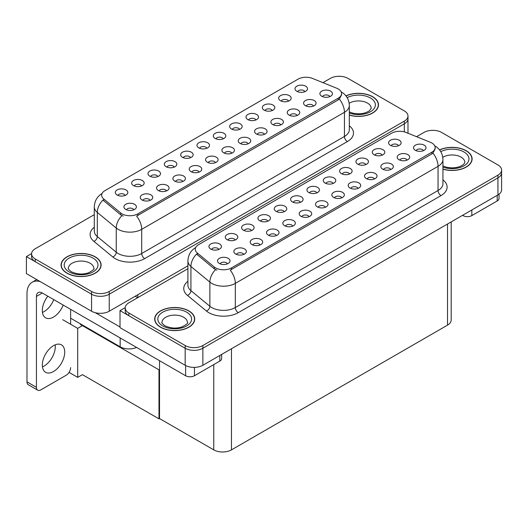 <?xml version="1.0" encoding="UTF-8"?>
<svg xmlns="http://www.w3.org/2000/svg" width="528" height="528" viewBox="0 0 528 528"><rect width="100%" height="100%" fill="white"/><g stroke="black" fill="none" stroke-linecap="round" stroke-linejoin="round"><path stroke-width="0.79" d="M223.238 138.824A3.755 2.165 0 0 0 222.235 137.768A3.755 2.165 0 0 0 218.533 137.221A3.755 2.165 0 0 0 215.919 138.824M224.004 133.34A6.257 3.61 0 0 0 215.985 132.937A6.257 3.61 0 0 0 213.913 137.425A6.257 3.61 0 0 0 215.153 138.448A6.257 3.61 0 0 0 225.245 137.425A6.257 3.61 0 0 0 224.004 133.34M206.903 148.256A3.755 2.165 0 0 0 205.9 147.2A3.755 2.165 0 0 0 202.204 146.645A3.755 2.165 0 0 0 199.584 148.256M207.669 142.771A6.257 3.61 0 0 0 199.65 142.369A6.257 3.61 0 0 0 197.578 146.857A6.257 3.61 0 0 0 198.825 147.88A6.257 3.61 0 0 0 208.91 146.857A6.257 3.61 0 0 0 207.669 142.771M190.568 157.681A3.755 2.165 0 0 0 189.565 156.625A3.755 2.165 0 0 0 185.869 156.077A3.755 2.165 0 0 0 183.249 157.681M191.334 152.203A6.257 3.61 0 0 0 183.322 151.8A6.257 3.61 0 0 0 181.249 156.288A6.257 3.61 0 0 0 182.49 157.311A6.257 3.61 0 0 0 192.575 156.288A6.257 3.61 0 0 0 191.334 152.203M297.158 115.487A3.755 2.165 0 0 0 296.149 114.431A3.755 2.165 0 0 0 292.453 113.883A3.755 2.165 0 0 0 289.832 115.487M297.917 110.002A6.257 3.61 0 0 0 289.905 109.6A6.257 3.61 0 0 0 287.833 114.088A6.257 3.61 0 0 0 289.073 115.111A6.257 3.61 0 0 0 299.158 114.088A6.257 3.61 0 0 0 297.917 110.002M248.153 143.774A3.755 2.165 0 0 0 247.144 142.718A3.755 2.165 0 0 0 243.448 142.171A3.755 2.165 0 0 0 240.834 143.774M248.912 138.296A6.257 3.61 0 0 0 240.9 137.894A6.257 3.61 0 0 0 238.828 142.382A6.257 3.61 0 0 0 240.068 143.398A6.257 3.61 0 0 0 250.153 142.382A6.257 3.61 0 0 0 248.912 138.296M304.907 91.667A3.755 2.165 0 0 0 303.904 90.618A3.755 2.165 0 0 0 300.208 90.064A3.755 2.165 0 0 0 297.587 91.667M305.672 86.189A6.257 3.61 0 0 0 297.66 85.787A6.257 3.61 0 0 0 295.588 90.275A6.257 3.61 0 0 0 296.828 91.298A6.257 3.61 0 0 0 306.913 90.275A6.257 3.61 0 0 0 305.672 86.189M264.488 134.343A3.755 2.165 0 0 0 263.479 133.287A3.755 2.165 0 0 0 259.783 132.739A3.755 2.165 0 0 0 257.169 134.343M265.247 128.865A6.257 3.61 0 0 0 257.235 128.462A6.257 3.61 0 0 0 255.163 132.95A6.257 3.61 0 0 0 256.403 133.973A6.257 3.61 0 0 0 266.488 132.95A6.257 3.61 0 0 0 265.247 128.865M313.487 106.055A3.755 2.165 0 0 0 312.484 104.999A3.755 2.165 0 0 0 308.788 104.452A3.755 2.165 0 0 0 306.167 106.055M314.252 100.571A6.257 3.61 0 0 0 306.24 100.168A6.257 3.61 0 0 0 304.168 104.656A6.257 3.61 0 0 0 305.408 105.679A6.257 3.61 0 0 0 315.493 104.656A6.257 3.61 0 0 0 314.252 100.571M141.57 185.975A3.755 2.165 0 0 0 140.56 184.919A3.755 2.165 0 0 0 136.864 184.371A3.755 2.165 0 0 0 134.251 185.975M142.329 180.49A6.257 3.61 0 0 0 134.317 180.088A6.257 3.61 0 0 0 132.244 184.576A6.257 3.61 0 0 0 133.485 185.599A6.257 3.61 0 0 0 143.57 184.576A6.257 3.61 0 0 0 142.329 180.49M182.82 181.5A3.755 2.165 0 0 0 181.81 180.444A3.755 2.165 0 0 0 178.114 179.89A3.755 2.165 0 0 0 175.494 181.5M183.579 176.015A6.257 3.61 0 0 0 175.567 175.613A6.257 3.61 0 0 0 173.494 180.101A6.257 3.61 0 0 0 174.735 181.124A6.257 3.61 0 0 0 184.82 180.101A6.257 3.61 0 0 0 183.579 176.015M272.243 110.53A3.755 2.165 0 0 0 271.234 109.474A3.755 2.165 0 0 0 267.538 108.926A3.755 2.165 0 0 0 264.917 110.53M273.002 105.052A6.257 3.61 0 0 0 264.99 104.65A6.257 3.61 0 0 0 262.918 109.138A6.257 3.61 0 0 0 264.158 110.154A6.257 3.61 0 0 0 274.243 109.138A6.257 3.61 0 0 0 273.002 105.052M150.15 200.356A3.755 2.165 0 0 0 149.14 199.3A3.755 2.165 0 0 0 145.444 198.752A3.755 2.165 0 0 0 142.824 200.356M150.909 194.878A6.257 3.61 0 0 0 142.897 194.476A6.257 3.61 0 0 0 140.824 198.964A6.257 3.61 0 0 0 142.065 199.987A6.257 3.61 0 0 0 152.15 198.964A6.257 3.61 0 0 0 150.909 194.878M280.823 124.912A3.755 2.165 0 0 0 279.814 123.862A3.755 2.165 0 0 0 276.118 123.308A3.755 2.165 0 0 0 273.497 124.912M281.582 119.434A6.257 3.61 0 0 0 273.57 119.031A6.257 3.61 0 0 0 271.498 123.519A6.257 3.61 0 0 0 272.738 124.542A6.257 3.61 0 0 0 282.823 123.519A6.257 3.61 0 0 0 281.582 119.434M199.148 172.069A3.755 2.165 0 0 0 198.145 171.013A3.755 2.165 0 0 0 194.449 170.465A3.755 2.165 0 0 0 191.829 172.069M199.914 166.584A6.257 3.61 0 0 0 191.895 166.181A6.257 3.61 0 0 0 189.829 170.669A6.257 3.61 0 0 0 191.07 171.692A6.257 3.61 0 0 0 201.155 170.669A6.257 3.61 0 0 0 199.914 166.584M288.578 101.099A3.755 2.165 0 0 0 287.569 100.043A3.755 2.165 0 0 0 283.873 99.495A3.755 2.165 0 0 0 281.252 101.099M289.337 95.621A6.257 3.61 0 0 0 281.325 95.218A6.257 3.61 0 0 0 279.253 99.706A6.257 3.61 0 0 0 280.493 100.729A6.257 3.61 0 0 0 290.578 99.706A6.257 3.61 0 0 0 289.337 95.621M231.818 153.206A3.755 2.165 0 0 0 230.815 152.15A3.755 2.165 0 0 0 227.113 151.602A3.755 2.165 0 0 0 224.499 153.206M232.584 147.728A6.257 3.61 0 0 0 224.565 147.325A6.257 3.61 0 0 0 222.493 151.813A6.257 3.61 0 0 0 223.733 152.83A6.257 3.61 0 0 0 233.825 151.813A6.257 3.61 0 0 0 232.584 147.728M239.573 129.393A3.755 2.165 0 0 0 238.564 128.337A3.755 2.165 0 0 0 234.868 127.789A3.755 2.165 0 0 0 232.254 129.393M240.332 123.908A6.257 3.61 0 0 0 232.32 123.506A6.257 3.61 0 0 0 230.248 127.994A6.257 3.61 0 0 0 231.488 129.017A6.257 3.61 0 0 0 241.573 127.994A6.257 3.61 0 0 0 240.332 123.908M215.483 162.637A3.755 2.165 0 0 0 214.48 161.581A3.755 2.165 0 0 0 210.778 161.033A3.755 2.165 0 0 0 208.164 162.637M216.249 157.153A6.257 3.61 0 0 0 208.23 156.75A6.257 3.61 0 0 0 206.158 161.238A6.257 3.61 0 0 0 207.405 162.261A6.257 3.61 0 0 0 217.49 161.238A6.257 3.61 0 0 0 216.249 157.153M166.485 190.925A3.755 2.165 0 0 0 165.475 189.875A3.755 2.165 0 0 0 161.779 189.321A3.755 2.165 0 0 0 159.159 190.925M167.244 185.447A6.257 3.61 0 0 0 159.232 185.044A6.257 3.61 0 0 0 157.159 189.532A6.257 3.61 0 0 0 158.4 190.555A6.257 3.61 0 0 0 168.485 189.532A6.257 3.61 0 0 0 167.244 185.447M255.908 119.962A3.755 2.165 0 0 0 254.899 118.906A3.755 2.165 0 0 0 251.203 118.358A3.755 2.165 0 0 0 248.589 119.962M256.667 114.477A6.257 3.61 0 0 0 248.655 114.074A6.257 3.61 0 0 0 246.583 118.562A6.257 3.61 0 0 0 247.823 119.585A6.257 3.61 0 0 0 257.908 118.562A6.257 3.61 0 0 0 256.667 114.477M133.815 209.788A3.755 2.165 0 0 0 132.805 208.732A3.755 2.165 0 0 0 129.109 208.184A3.755 2.165 0 0 0 126.496 209.788M134.574 204.31A6.257 3.61 0 0 0 126.562 203.907A6.257 3.61 0 0 0 124.489 208.395A6.257 3.61 0 0 0 125.73 209.411A6.257 3.61 0 0 0 135.815 208.395A6.257 3.61 0 0 0 134.574 204.31M174.24 167.112A3.755 2.165 0 0 0 173.23 166.056A3.755 2.165 0 0 0 169.534 165.508A3.755 2.165 0 0 0 166.914 167.112M174.999 161.634A6.257 3.61 0 0 0 166.987 161.231A6.257 3.61 0 0 0 164.914 165.719A6.257 3.61 0 0 0 166.155 166.736A6.257 3.61 0 0 0 176.24 165.719A6.257 3.61 0 0 0 174.999 161.634M157.905 176.543A3.755 2.165 0 0 0 156.895 175.487A3.755 2.165 0 0 0 153.199 174.94A3.755 2.165 0 0 0 150.579 176.543M158.664 171.065A6.257 3.61 0 0 0 150.652 170.663A6.257 3.61 0 0 0 148.579 175.151A6.257 3.61 0 0 0 149.82 176.167A6.257 3.61 0 0 0 159.905 175.151A6.257 3.61 0 0 0 158.664 171.065M329.822 96.624A3.755 2.165 0 0 0 328.819 95.568A3.755 2.165 0 0 0 325.123 95.02A3.755 2.165 0 0 0 322.502 96.624M330.587 91.139A6.257 3.61 0 0 0 322.568 90.737A6.257 3.61 0 0 0 320.496 95.225A6.257 3.61 0 0 0 321.743 96.248A6.257 3.61 0 0 0 331.828 95.225A6.257 3.61 0 0 0 330.587 91.139M125.235 195.406A3.755 2.165 0 0 0 124.225 194.35A3.755 2.165 0 0 0 120.529 193.802A3.755 2.165 0 0 0 117.916 195.406M125.994 189.922A6.257 3.61 0 0 0 117.982 189.519A6.257 3.61 0 0 0 115.909 194.007A6.257 3.61 0 0 0 117.15 195.03A6.257 3.61 0 0 0 127.235 194.007A6.257 3.61 0 0 0 125.994 189.922M338.25 88.961A11.26 6.501 0 0 0 336.745 88.235L312.47 78.421A11.26 6.501 0 0 0 298.049 79.147L104.96 190.628A11.26 6.501 0 0 0 101.66 195.228A11.26 6.501 0 0 0 103.699 198.957L120.694 212.969A11.26 6.501 0 0 0 137.881 213.84L338.25 98.155A11.26 6.501 0 0 0 341.55 93.562A11.26 6.501 0 0 0 338.25 88.961M136.594 347.437A12.507 7.22 180 0 1 120.16 346.804L70.627 318.206M339.636 76.283L338.692 76.283M31.588 253.585L26.4 256.582L91.562 294.202A12.507 7.22 0 0 0 109.25 294.202L404.323 123.842A12.507 7.22 0 0 0 407.986 118.734A12.507 7.22 0 0 1 404.323 123.842L109.25 294.202A12.507 7.22 0 0 1 91.562 294.202L35.244 261.69A12.507 7.22 0 0 1 31.581 256.582L31.581 253.862A12.507 7.22 0 0 0 35.244 258.964L91.562 291.482A12.507 7.22 0 0 0 109.25 291.482L404.323 121.117A12.507 7.22 0 0 0 407.986 116.015A12.507 7.22 0 0 0 404.323 110.906L348.011 78.395A12.507 7.22 0 0 0 330.323 78.395L322.938 82.652M26.4 256.582L26.4 273.603L91.562 311.223A12.507 7.22 0 0 0 109.25 311.223L187.909 265.815M82.949 325.321L77.702 328.35L62.726 319.704M159.522 369.527L158.987 369.838L158.987 418.862L82.421 374.656L77.702 377.375L69.056 372.385M77.702 377.375L77.702 328.35M158.987 418.862L159.522 418.552L159.522 360.677M80.883 324.133L80.355 324.436L158.987 369.838M316.853 192.865A3.755 2.165 0 0 0 315.843 191.816A3.755 2.165 0 0 0 312.147 191.261A3.755 2.165 0 0 0 309.527 192.865M317.612 187.387A6.257 3.61 0 0 0 309.599 186.985A6.257 3.61 0 0 0 307.527 191.473A6.257 3.61 0 0 0 308.768 192.496A6.257 3.61 0 0 0 318.853 191.473A6.257 3.61 0 0 0 317.612 187.387M300.518 202.297A3.755 2.165 0 0 0 299.508 201.241A3.755 2.165 0 0 0 295.812 200.693A3.755 2.165 0 0 0 293.198 202.297M301.277 196.819A6.257 3.61 0 0 0 293.264 196.416A6.257 3.61 0 0 0 291.192 200.904A6.257 3.61 0 0 0 292.433 201.927A6.257 3.61 0 0 0 302.518 200.904A6.257 3.61 0 0 0 301.277 196.819M284.183 211.728A3.755 2.165 0 0 0 283.173 210.672A3.755 2.165 0 0 0 279.477 210.124A3.755 2.165 0 0 0 276.863 211.728M284.942 206.25A6.257 3.61 0 0 0 276.929 205.847A6.257 3.61 0 0 0 274.857 210.335A6.257 3.61 0 0 0 276.098 211.352A6.257 3.61 0 0 0 286.183 210.335A6.257 3.61 0 0 0 284.942 206.25M390.766 169.528A3.755 2.165 0 0 0 389.763 168.478A3.755 2.165 0 0 0 386.06 167.924A3.755 2.165 0 0 0 383.447 169.528M391.532 164.05A6.257 3.61 0 0 0 383.513 163.647A6.257 3.61 0 0 0 381.44 168.135A6.257 3.61 0 0 0 382.681 169.158A6.257 3.61 0 0 0 392.773 168.135A6.257 3.61 0 0 0 391.532 164.05M341.768 197.822A3.755 2.165 0 0 0 340.758 196.766A3.755 2.165 0 0 0 337.062 196.218A3.755 2.165 0 0 0 334.442 197.822M342.527 192.337A6.257 3.61 0 0 0 334.514 191.935A6.257 3.61 0 0 0 332.442 196.423A6.257 3.61 0 0 0 333.683 197.446A6.257 3.61 0 0 0 343.768 196.423A6.257 3.61 0 0 0 342.527 192.337M398.521 145.715A3.755 2.165 0 0 0 397.511 144.659A3.755 2.165 0 0 0 393.815 144.111A3.755 2.165 0 0 0 391.202 145.715M399.28 140.237A6.257 3.61 0 0 0 391.268 139.834A6.257 3.61 0 0 0 389.195 144.322A6.257 3.61 0 0 0 390.436 145.339A6.257 3.61 0 0 0 400.521 144.322A6.257 3.61 0 0 0 399.28 140.237M358.096 188.39A3.755 2.165 0 0 0 357.093 187.334A3.755 2.165 0 0 0 353.397 186.787A3.755 2.165 0 0 0 350.777 188.39M358.862 182.912A6.257 3.61 0 0 0 350.843 182.51A6.257 3.61 0 0 0 348.777 186.998A6.257 3.61 0 0 0 350.018 188.014A6.257 3.61 0 0 0 360.103 186.998A6.257 3.61 0 0 0 358.862 182.912M407.101 160.103A3.755 2.165 0 0 0 406.091 159.047A3.755 2.165 0 0 0 402.395 158.492A3.755 2.165 0 0 0 399.782 160.103M407.86 154.618A6.257 3.61 0 0 0 399.848 154.216A6.257 3.61 0 0 0 397.775 158.704A6.257 3.61 0 0 0 399.016 159.727A6.257 3.61 0 0 0 409.101 158.704A6.257 3.61 0 0 0 407.86 154.618M235.178 240.022A3.755 2.165 0 0 0 234.175 238.966A3.755 2.165 0 0 0 230.479 238.418A3.755 2.165 0 0 0 227.858 240.022M235.943 234.538A6.257 3.61 0 0 0 227.924 234.135A6.257 3.61 0 0 0 225.859 238.623A6.257 3.61 0 0 0 227.099 239.646A6.257 3.61 0 0 0 237.184 238.623A6.257 3.61 0 0 0 235.943 234.538M276.428 235.541A3.755 2.165 0 0 0 275.418 234.485A3.755 2.165 0 0 0 271.722 233.937A3.755 2.165 0 0 0 269.108 235.541M277.193 230.063A6.257 3.61 0 0 0 269.174 229.66A6.257 3.61 0 0 0 267.102 234.148A6.257 3.61 0 0 0 268.343 235.171A6.257 3.61 0 0 0 278.434 234.148A6.257 3.61 0 0 0 277.193 230.063M365.851 164.578A3.755 2.165 0 0 0 364.848 163.522A3.755 2.165 0 0 0 361.152 162.974A3.755 2.165 0 0 0 358.532 164.578M366.617 159.093A6.257 3.61 0 0 0 358.598 158.69A6.257 3.61 0 0 0 356.525 163.178A6.257 3.61 0 0 0 357.773 164.201A6.257 3.61 0 0 0 367.858 163.178A6.257 3.61 0 0 0 366.617 159.093M243.758 254.404A3.755 2.165 0 0 0 242.755 253.348A3.755 2.165 0 0 0 239.059 252.8A3.755 2.165 0 0 0 236.438 254.404M244.523 248.926A6.257 3.61 0 0 0 236.504 248.523A6.257 3.61 0 0 0 234.439 253.011A6.257 3.61 0 0 0 235.679 254.027A6.257 3.61 0 0 0 245.764 253.011A6.257 3.61 0 0 0 244.523 248.926M374.431 178.959A3.755 2.165 0 0 0 373.428 177.903A3.755 2.165 0 0 0 369.725 177.355A3.755 2.165 0 0 0 367.112 178.959M375.197 173.481A6.257 3.61 0 0 0 367.178 173.078A6.257 3.61 0 0 0 365.105 177.566A6.257 3.61 0 0 0 366.353 178.589A6.257 3.61 0 0 0 376.438 177.566A6.257 3.61 0 0 0 375.197 173.481M292.763 226.116A3.755 2.165 0 0 0 291.753 225.06A3.755 2.165 0 0 0 288.057 224.506A3.755 2.165 0 0 0 285.443 226.116M293.522 220.631A6.257 3.61 0 0 0 285.509 220.229A6.257 3.61 0 0 0 283.437 224.717A6.257 3.61 0 0 0 284.678 225.74A6.257 3.61 0 0 0 294.763 224.717A6.257 3.61 0 0 0 293.522 220.631M382.186 155.146A3.755 2.165 0 0 0 381.183 154.09A3.755 2.165 0 0 0 377.48 153.542A3.755 2.165 0 0 0 374.867 155.146M382.952 149.668A6.257 3.61 0 0 0 374.933 149.266A6.257 3.61 0 0 0 372.86 153.754A6.257 3.61 0 0 0 374.101 154.77A6.257 3.61 0 0 0 384.193 153.754A6.257 3.61 0 0 0 382.952 149.668M325.433 207.253A3.755 2.165 0 0 0 324.423 206.197A3.755 2.165 0 0 0 320.727 205.649A3.755 2.165 0 0 0 318.107 207.253M326.192 201.769A6.257 3.61 0 0 0 318.179 201.366A6.257 3.61 0 0 0 316.107 205.854A6.257 3.61 0 0 0 317.348 206.877A6.257 3.61 0 0 0 327.433 205.854A6.257 3.61 0 0 0 326.192 201.769M333.188 183.44A3.755 2.165 0 0 0 332.178 182.384A3.755 2.165 0 0 0 328.482 181.837A3.755 2.165 0 0 0 325.862 183.44M333.947 177.956A6.257 3.61 0 0 0 325.934 177.553A6.257 3.61 0 0 0 323.862 182.041A6.257 3.61 0 0 0 325.103 183.064A6.257 3.61 0 0 0 335.188 182.041A6.257 3.61 0 0 0 333.947 177.956M309.098 216.685A3.755 2.165 0 0 0 308.088 215.629A3.755 2.165 0 0 0 304.392 215.081A3.755 2.165 0 0 0 301.772 216.685M309.857 211.2A6.257 3.61 0 0 0 301.844 210.797A6.257 3.61 0 0 0 299.772 215.285A6.257 3.61 0 0 0 301.013 216.308A6.257 3.61 0 0 0 311.098 215.285A6.257 3.61 0 0 0 309.857 211.2M260.093 244.972A3.755 2.165 0 0 0 259.09 243.916A3.755 2.165 0 0 0 255.387 243.368A3.755 2.165 0 0 0 252.773 244.972M260.858 239.494A6.257 3.61 0 0 0 252.839 239.092A6.257 3.61 0 0 0 250.767 243.58A6.257 3.61 0 0 0 252.008 244.596A6.257 3.61 0 0 0 262.099 243.58A6.257 3.61 0 0 0 260.858 239.494M349.516 174.009A3.755 2.165 0 0 0 348.513 172.953A3.755 2.165 0 0 0 344.817 172.405A3.755 2.165 0 0 0 342.197 174.009M350.282 168.524A6.257 3.61 0 0 0 342.269 168.122A6.257 3.61 0 0 0 340.197 172.61A6.257 3.61 0 0 0 341.438 173.633A6.257 3.61 0 0 0 351.523 172.61A6.257 3.61 0 0 0 350.282 168.524M227.423 263.835A3.755 2.165 0 0 0 226.42 262.779A3.755 2.165 0 0 0 222.724 262.231A3.755 2.165 0 0 0 220.103 263.835M228.188 258.35A6.257 3.61 0 0 0 220.176 257.948A6.257 3.61 0 0 0 218.104 262.436A6.257 3.61 0 0 0 219.344 263.459A6.257 3.61 0 0 0 229.429 262.436A6.257 3.61 0 0 0 228.188 258.35M267.848 221.159A3.755 2.165 0 0 0 266.845 220.103A3.755 2.165 0 0 0 263.142 219.556A3.755 2.165 0 0 0 260.528 221.159M268.613 215.681A6.257 3.61 0 0 0 260.594 215.272A6.257 3.61 0 0 0 258.522 219.767A6.257 3.61 0 0 0 259.763 220.783A6.257 3.61 0 0 0 269.854 219.767A6.257 3.61 0 0 0 268.613 215.681M251.513 230.591A3.755 2.165 0 0 0 250.51 229.535A3.755 2.165 0 0 0 246.807 228.987A3.755 2.165 0 0 0 244.193 230.591M252.278 225.106A6.257 3.61 0 0 0 244.259 224.704A6.257 3.61 0 0 0 242.187 229.192A6.257 3.61 0 0 0 243.428 230.215A6.257 3.61 0 0 0 253.519 229.192A6.257 3.61 0 0 0 252.278 225.106M423.436 150.671A3.755 2.165 0 0 0 422.426 149.615A3.755 2.165 0 0 0 418.73 149.068A3.755 2.165 0 0 0 416.117 150.671M424.195 145.187A6.257 3.61 0 0 0 416.183 144.784A6.257 3.61 0 0 0 414.11 149.272A6.257 3.61 0 0 0 415.351 150.295A6.257 3.61 0 0 0 425.436 149.272A6.257 3.61 0 0 0 424.195 145.187M218.849 249.454A3.755 2.165 0 0 0 217.84 248.398A3.755 2.165 0 0 0 214.144 247.843A3.755 2.165 0 0 0 211.523 249.454M219.608 243.969A6.257 3.61 0 0 0 211.596 243.566A6.257 3.61 0 0 0 209.524 248.054A6.257 3.61 0 0 0 210.764 249.077A6.257 3.61 0 0 0 220.849 248.054A6.257 3.61 0 0 0 219.608 243.969M431.864 143.009A11.26 6.501 0 0 0 430.36 142.283L406.085 132.469A11.26 6.501 0 0 0 391.664 133.195L198.568 244.675A11.26 6.501 0 0 0 195.274 249.275A11.26 6.501 0 0 0 197.307 253.004L214.309 267.016A11.26 6.501 0 0 0 231.488 267.887L431.864 152.203A11.26 6.501 0 0 0 435.158 147.602A11.26 6.501 0 0 0 431.864 143.009M433.25 130.33L432.307 130.33M125.202 307.633L120.014 310.629L185.17 348.249A12.507 7.22 0 0 0 202.864 348.249L497.937 177.89A12.507 7.22 0 0 0 501.6 172.781A12.507 7.22 0 0 1 497.937 177.89L202.864 348.249A12.507 7.22 0 0 1 185.17 348.249L128.858 315.737A12.507 7.22 0 0 1 125.195 310.629L125.195 307.903A12.507 7.22 0 0 0 128.858 313.012L185.17 345.523A12.507 7.22 0 0 0 202.864 345.523L497.937 175.164A12.507 7.22 0 0 0 501.6 170.056A12.507 7.22 0 0 0 497.937 164.954L441.619 132.442A12.507 7.22 0 0 0 423.931 132.442L416.552 136.699M120.014 310.629L120.014 327.65L185.17 365.27A12.507 7.22 0 0 0 202.864 365.27L497.937 194.911A12.507 7.22 0 0 0 501.6 189.803L501.6 170.056M451.183 221.905L451.183 320.027A12.507 7.22 180 0 1 447.52 325.136L231.462 449.876A12.507 7.22 180 0 1 213.767 449.876L159.522 418.552M349.325 115.137A20.011 11.557 0 0 0 378.49 104.861A20.011 11.557 0 0 0 372.629 96.69A20.011 11.557 0 0 0 345.939 95.858M95.245 256.839A20.011 11.557 0 0 0 73.432 254.331A20.011 11.557 0 0 0 61.076 265.01A20.011 11.557 0 0 0 66.937 273.181A20.011 11.557 0 0 0 88.75 275.682A20.011 11.557 0 0 0 101.105 265.01A20.011 11.557 0 0 0 95.245 256.839M341.55 93.562L341.55 94.941L339.346 99.059L338.25 99.851L136.613 216.104A14.593 8.428 60 0 1 141.709 229.33A16.678 9.629 180 0 1 118.127 229.33A16.678 9.629 180 0 1 116.252 228.043L97.31 212.428A16.678 9.629 180 0 1 94.294 206.903L94.294 231.073A16.678 9.629 0 0 0 97.31 236.597L116.252 252.219A16.678 9.629 0 0 0 118.127 253.499A16.678 9.629 0 0 0 141.709 253.499L344.441 136.455A16.678 9.629 0 0 0 349.325 129.65L349.325 105.475A16.678 9.629 180 0 1 344.441 112.286A14.593 8.428 -120 0 0 339.346 99.059M123.222 216.104L120.694 214.83L102.94 200.039A14.593 9.761 129.5 0 0 97.31 212.428L97.31 236.597A4.171 2.792 -50.5 0 1 93.898 241.382A20.849 12.038 180 0 1 94.294 227.258M94.294 214.658L35.244 248.754A12.507 7.22 0 0 0 31.581 253.862M442.939 169.184A20.011 11.557 0 0 0 472.105 158.908A20.011 11.557 0 0 0 466.244 150.737A20.011 11.557 0 0 0 439.553 149.899M188.859 310.886A20.011 11.557 0 0 0 167.046 308.378A20.011 11.557 0 0 0 154.691 319.057A20.011 11.557 0 0 0 160.552 327.228A20.011 11.557 0 0 0 182.365 329.729A20.011 11.557 0 0 0 194.72 319.057A20.011 11.557 0 0 0 188.859 310.886M435.158 147.602L435.158 148.982L432.953 153.107L431.864 153.899L230.221 270.151A14.593 8.428 60 0 1 235.323 283.378A16.678 9.629 180 0 1 211.735 283.378A16.678 9.629 180 0 1 209.867 282.091L190.925 266.475A16.678 9.629 180 0 1 187.909 260.951L187.909 285.12A16.678 9.629 0 0 0 190.925 290.644L209.867 306.26A16.678 9.629 0 0 0 211.735 307.547A16.678 9.629 0 0 0 235.323 307.547L438.055 190.502A16.678 9.629 0 0 0 442.939 183.691L442.939 159.522A16.678 9.629 180 0 1 438.055 166.333A14.593 8.428 -120 0 0 432.953 153.107M216.836 270.151L214.309 268.871L196.548 254.087A14.593 9.761 129.5 0 0 190.925 266.475L190.925 290.644A4.171 2.792 -50.5 0 1 187.506 295.429A20.849 12.038 180 0 1 187.909 281.305M187.909 268.706L128.858 302.801A12.507 7.22 0 0 0 125.195 307.903M471.841 209.979L471.841 215.596L497.198 200.957L497.198 195.34M499.033 194.192L499.033 198.403A6.257 3.61 180 0 1 497.198 200.957M471.841 215.596A6.257 3.61 180 0 1 462.997 215.596L462.997 215.081M462.554 215.338L462.997 215.596M55.169 344.837A15.847 9.148 -60 0 1 44.088 366.076A15.847 9.148 -60 0 1 42.445 366.881M53.526 345.649A15.847 9.148 -60 0 1 61.446 344.863A15.847 9.148 -60 0 1 63.875 357.555A15.847 9.148 -60 0 1 53.526 371.521A15.847 9.148 -60 0 1 45.606 372.306A15.847 9.148 -60 0 1 43.177 359.608A15.847 9.148 -60 0 1 53.526 345.649M53.757 299.614A15.847 9.148 -60 0 1 44.088 311.599A15.847 9.148 -60 0 1 42.445 312.411M63.195 305.065A15.847 9.148 -60 0 1 53.526 317.051A15.847 9.148 -60 0 1 45.606 317.83A15.847 9.148 -60 0 1 47.863 296.215M194.456 367.382L194.456 375.738L219.813 361.099L219.813 355.483M137.702 297.693L135.194 296.248M120.014 326.971L95.324 312.721M36.425 387.314A6.257 3.61 120 0 0 37.719 390.179L28.288 384.734A6.257 3.61 -60 0 1 26.987 381.869L36.425 387.314L36.425 296.419A8.342 4.818 60 0 1 38.155 292.598A8.342 4.818 60 0 1 42.319 293.014L185.612 375.738L185.612 365.515M40.148 281.543A25.021 14.447 -120 0 0 32.168 282.242A25.021 14.447 -120 0 0 26.987 293.693L26.987 381.869M37.719 390.179A6.257 3.61 120 0 0 40.847 389.869L66.205 375.23A6.257 3.61 120 0 0 70.627 367.574M70.627 324.265L70.627 309.355M221.648 354.427L221.648 358.545A6.257 3.61 180 0 1 219.813 361.099M194.456 375.738A6.257 3.61 180 0 1 185.612 375.738M346.031 95.971A19.807 11.438 180 0 1 372.484 96.776A19.807 11.438 180 0 1 378.286 104.861A19.807 11.438 180 0 1 349.325 115.005M188.707 310.972A19.807 11.438 180 0 1 194.509 319.057A19.807 11.438 180 0 1 182.285 329.617A19.807 11.438 180 0 1 160.697 327.142A19.807 11.438 180 0 1 154.895 319.057A19.807 11.438 180 0 1 167.125 308.491A19.807 11.438 180 0 1 188.707 310.972M95.099 256.925A19.807 11.438 180 0 1 100.901 265.01A19.807 11.438 180 0 1 88.671 275.576A19.807 11.438 180 0 1 67.089 273.095A19.807 11.438 180 0 1 61.288 265.01A19.807 11.438 180 0 1 73.511 254.443A19.807 11.438 180 0 1 95.099 256.925M439.639 150.018A19.807 11.438 180 0 1 466.092 150.823A19.807 11.438 180 0 1 471.893 158.908A19.807 11.438 180 0 1 442.939 169.052M120.16 346.804L120.16 337.953M404.323 131.888L404.323 121.117M109.25 311.223L109.25 291.482M91.562 311.223L91.562 291.482M137.848 297.607L137.848 294.716M103.699 198.957L103.699 200.812M120.694 212.969L120.694 214.83M137.881 213.84L137.881 215.536M338.25 98.155L338.25 99.851M497.937 194.911L497.937 175.164M202.864 365.27L202.864 345.523M185.17 365.27L185.17 345.523M447.52 325.136L447.52 224.017M231.462 449.876L231.462 348.757M213.767 449.876L213.767 364.591M197.307 253.004L197.307 254.859M214.309 267.016L214.309 268.871M231.488 267.887L231.488 269.584M431.864 152.203L431.864 153.899M144.659 258.608A4.171 2.409 60 0 1 141.709 253.499L141.709 229.33L344.441 112.286L344.441 136.455A4.171 2.409 60 0 0 347.391 141.563L144.659 258.608A20.849 12.038 180 0 1 115.177 258.608A20.849 12.038 180 0 1 112.84 257.004L93.898 241.382M121.942 215.602A14.593 9.761 129.5 0 0 116.252 228.043L116.252 252.219A4.171 2.792 -50.5 0 1 112.84 257.004M349.325 125.829A20.849 12.038 180 0 1 347.391 141.563M35.244 258.964L35.244 261.69M238.273 312.655A4.171 2.409 60 0 1 235.323 307.547L235.323 283.378L438.055 166.333L438.055 190.502A4.171 2.409 60 0 0 441.005 195.611L238.273 312.655A20.849 12.038 180 0 1 208.784 312.655A20.849 12.038 180 0 1 206.455 311.045L187.506 295.429M215.549 269.65A14.593 9.761 129.5 0 0 209.867 282.091L209.867 306.26A4.171 2.792 -50.5 0 1 206.455 311.045M442.939 179.876A20.849 12.038 180 0 1 441.005 195.611M128.858 313.012L128.858 315.737M42.319 293.014L36.425 296.419M349.325 111.929L353.278 113.289L358.307 113.85L362.551 113.507L365.957 112.629L369.257 110.953L371.197 108.266A12.718 7.339 0 0 0 367.468 103.079A12.718 7.339 0 0 0 349.166 103.264M347.167 97.627A16.889 9.748 180 0 1 370.418 97.97A16.889 9.748 180 0 1 371.62 110.986A16.889 9.748 180 0 1 349.325 113.058M187.42 322.463A12.718 7.339 0 0 0 183.698 317.269A12.718 7.339 0 0 0 169.838 315.678A12.718 7.339 0 0 0 161.984 322.463C161.33 322.562 162.281 323.657 164.848 325.743C170.636 328.409 176.411 328.772 182.186 326.825C186.734 324.357 188.483 322.898 187.42 322.463M186.648 312.16A16.889 9.748 180 0 1 186.648 325.948A16.889 9.748 180 0 1 162.763 325.948A16.889 9.748 180 0 1 162.763 312.16A16.889 9.748 180 0 1 186.648 312.16M93.812 268.415A12.718 7.339 0 0 0 90.083 263.221A12.718 7.339 0 0 0 76.223 261.631A12.718 7.339 0 0 0 68.376 268.415C67.716 268.514 68.673 269.61 71.234 271.696C77.022 274.362 82.804 274.725 88.572 272.778C93.126 270.31 94.868 268.851 93.812 268.415M93.034 258.113A16.889 9.748 180 0 1 93.034 271.907A16.889 9.748 180 0 1 69.155 271.907A16.889 9.748 180 0 1 69.155 258.113A16.889 9.748 180 0 1 93.034 258.113M442.939 165.977L446.893 167.336L451.915 167.891L456.166 167.554L459.571 166.676L462.865 165L464.508 163.297L464.805 162.314A12.718 7.339 0 0 0 461.083 157.12A12.718 7.339 0 0 0 442.781 157.311M440.774 151.668A16.889 9.748 180 0 1 464.033 152.018A16.889 9.748 180 0 1 465.227 165.033A16.889 9.748 180 0 1 442.939 167.105M407.986 133.241L407.986 116.015M349.325 105.475C349.048 99.475 346.408 94.981 341.418 91.984L341.141 91.826M102.208 193.413C97.218 196.409 94.578 200.904 94.294 206.903M442.939 159.522C442.655 153.523 440.022 149.028 435.032 146.032L434.755 145.873M195.815 247.46C190.826 250.457 188.192 254.951 187.909 260.951M32.168 282.242L36.762 279.589M378.286 104.861L378.286 106.524M194.509 319.057L194.509 320.72M154.895 319.057L154.895 320.72M100.901 265.01L100.901 266.673M61.288 265.01L61.288 266.673M471.893 158.908L471.893 160.571"/></g></svg>
